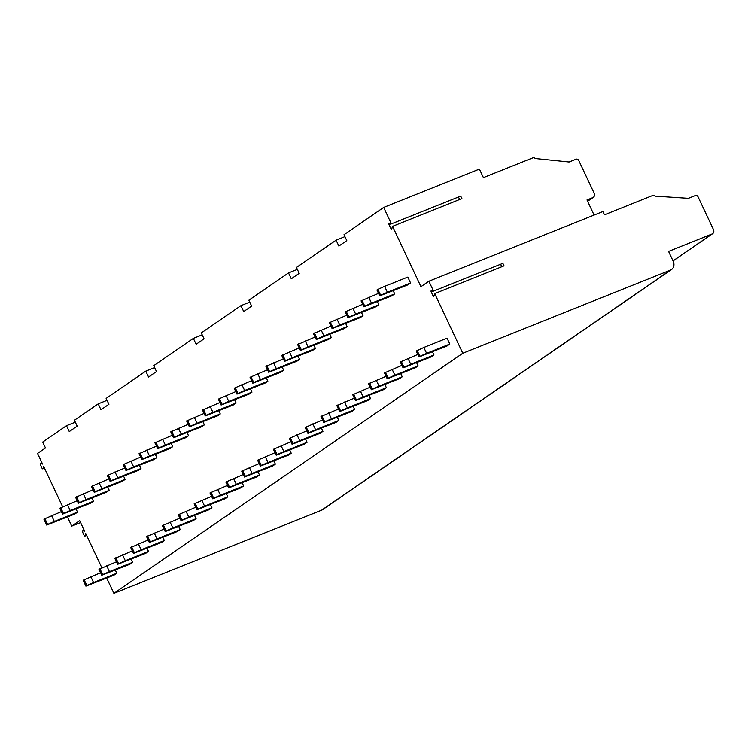 <?xml version="1.0" encoding="UTF-8"?>
<svg xmlns="http://www.w3.org/2000/svg" width="751" height="751" viewBox="0 0 751 751"><rect width="100%" height="100%" fill="white"/><g stroke="black" fill="none" stroke-linecap="round" stroke-linejoin="round"><path stroke-width="1.13" d="M502.86 263.357L504.034 265.845L434.707 293.603L462.785 353.261L670.483 270.107A7.275 6.205 55.5 0 0 671.525 269.543A7.275 6.205 55.5 0 0 673.196 261.235L668.578 251.407L712.089 233.983A3.633 3.107 55.5 0 0 712.615 233.711A3.633 3.107 55.5 0 0 713.45 229.553L698.045 196.809A2.178 1.859 55.5 0 0 695.379 195.542L688.414 198.33L654.985 196.142A1.455 1.239 55.5 0 0 653.21 195.298L604.471 214.814L602.931 211.538L428.877 281.221L433.534 291.116L502.86 263.357M500.607 264.258L501.771 266.746M392.566 226.361L461.903 198.602L460.729 196.114L391.402 223.873L389.262 223.413A0.948 0.488 -111.8 0 0 389.046 224.587L390.867 228.445A0.948 0.488 -111.8 0 0 391.806 228.82L392.566 226.361L420.954 286.685L428.877 281.221M458.467 197.025L459.64 199.513M433.534 291.116L431.403 290.656A0.948 0.488 -111.8 0 0 431.187 291.82L432.998 295.687A0.948 0.488 -111.8 0 0 433.947 296.054L434.707 293.603M344.916 236.64L336.091 240.179L338.861 246.075L346.793 240.611L344.014 234.716L383.667 207.436L391.402 223.873M462.785 353.261L113.899 593.356L321.597 510.192A7.275 6.205 55.5 0 0 322.639 509.638L671.525 269.543M80.592 522.583L71.758 526.113L79.69 520.659L84.694 531.304L82.882 530.76A1.089 0.554 -111.8 0 0 82.657 530.76A1.089 0.554 -111.8 0 0 82.591 532.102L84.131 535.369A1.089 0.554 -111.8 0 0 85.004 536.064A1.089 0.554 -111.8 0 0 85.229 535.763L85.774 533.595L101.883 567.831M106.708 578.082L113.899 593.356M71.758 526.113L67.468 517.007M62.643 506.747L43.633 466.352L43.089 468.521L44.412 467.995M75.325 422.165L66.492 425.695L42.704 442.067L45.482 447.962L37.55 453.416L42.554 464.062L40.742 463.517A1.089 0.554 -111.8 0 0 40.516 463.527A1.089 0.554 -111.8 0 0 40.451 464.86L41.99 468.136A1.089 0.554 -111.8 0 0 42.873 468.821A1.089 0.554 -111.8 0 0 43.089 468.521M66.492 425.695L69.27 431.59L77.193 426.136L74.424 420.241L98.212 403.869L100.981 409.764L108.914 404.31L106.135 398.415L145.788 371.135L148.557 377.03L156.49 371.576L153.711 365.681L193.364 338.391L196.133 344.287L204.065 338.832L201.287 332.937L240.94 305.657L243.709 311.552L251.641 306.089L248.863 300.203L288.515 272.913L291.285 278.809L299.217 273.355L296.438 267.459L336.091 240.179M61.347 511.647L43.896 519.166L46.665 525.062L74.734 514.097L77.55 512.163L76.058 509M116.443 561.814L98.991 569.342L101.761 575.238L129.839 564.264L132.645 562.33L131.162 559.166M77.203 500.729L59.751 508.258L62.521 514.153L90.599 503.179L93.406 501.246L91.922 498.091M132.298 550.896L114.856 558.425L117.625 564.32L145.694 553.346L148.501 551.412L147.018 548.258M93.058 489.821L75.607 497.34L78.386 503.236L106.454 492.271L109.261 490.337L107.778 487.174M148.163 539.988L130.712 547.517L133.481 553.412L161.549 542.438L164.366 540.504L162.873 537.341M108.923 478.903L91.472 486.432L94.241 492.327L122.31 481.353L125.126 479.42L123.633 476.265M164.018 529.07L146.567 536.599L149.336 542.494L177.414 531.52L180.221 529.586L178.738 526.432M124.779 467.995L107.327 475.514L110.097 481.41L138.175 470.445L140.981 468.511L139.498 465.348M179.874 518.162L162.423 525.691L165.201 531.577L193.27 520.612L196.077 518.678L194.593 515.515M140.634 457.077L123.183 464.606L125.961 470.501L154.03 459.528L156.837 457.594L155.354 454.439M195.739 507.244L178.287 514.773L181.057 520.668L209.125 509.694L211.942 507.76L210.449 504.606M156.499 446.169L139.048 453.688L141.817 459.584L169.886 448.619L172.702 446.685L171.209 443.522M211.594 496.336L194.143 503.865L196.912 509.751L224.99 498.786L227.797 496.852L226.314 493.689M172.355 435.251L154.903 442.78L157.672 448.676L185.75 437.702L188.557 435.768L187.074 432.614M227.45 485.418L209.998 492.947L212.777 498.842L240.846 487.868L243.653 485.935L242.169 482.78M188.21 424.334L170.759 431.863L173.537 437.758L201.606 426.793L204.413 424.859L202.93 421.696M243.315 474.51L225.863 482.039L228.633 487.925L256.701 476.96L259.517 475.026L258.025 471.863M204.075 413.425L186.624 420.954L189.393 426.85L217.461 415.876L220.278 413.942L218.785 410.778M259.17 463.592L241.719 471.121L244.488 477.016L272.566 466.042L275.373 464.109L273.89 460.954M219.93 402.508L202.479 410.037L205.248 415.932L233.326 404.967L236.133 403.034L234.65 399.87M275.026 452.684L257.574 460.203L260.353 466.099L288.422 455.134L291.228 453.2L289.745 450.037M235.786 391.6L218.334 399.128L221.113 405.024L249.182 394.05L251.989 392.116L250.505 388.952M290.89 441.766L273.439 449.295L276.208 455.19L304.277 444.216L307.093 442.283L305.601 439.128M251.651 380.682L234.19 388.211L236.969 394.106L265.037 383.132L267.854 381.208L266.361 378.044M306.746 430.858L289.295 438.377L292.064 444.273L320.142 433.308L322.949 431.374L321.466 428.211M267.506 369.774L250.055 377.302L252.824 383.198L280.902 372.224L283.709 370.29L282.216 367.126M322.601 419.94L305.15 427.469L307.929 433.365L335.997 422.391L338.804 420.457L337.321 417.303M283.362 358.856L265.91 366.385L268.689 372.28L296.758 361.306L299.565 359.372L298.081 356.218M338.466 409.032L321.006 416.552L323.784 422.447L351.853 411.482L354.669 409.548L353.177 406.385M299.217 347.948L281.766 355.476L284.545 361.362L312.613 350.398L315.429 348.464L313.937 345.3M354.322 398.114L336.87 405.643L339.64 411.539L367.718 400.565L370.525 398.631L369.032 395.477M315.082 337.03L297.631 344.559L300.4 350.454L328.478 339.48L331.285 337.546L329.792 334.392M370.177 387.206L352.726 394.726L355.505 400.621L383.573 389.656L386.38 387.723L384.897 384.559M330.938 326.122L313.486 333.651L316.265 339.536L344.334 328.572L347.14 326.638L345.657 323.474M386.033 376.289L368.581 383.817L371.36 389.713L399.429 378.739L402.236 376.805L400.752 373.651M346.793 315.204L329.342 322.733L332.12 328.628L360.189 317.654L362.996 315.72L361.513 312.566M401.898 365.38L384.446 372.9L387.216 378.795L415.294 367.83L418.1 365.897L416.608 362.733M362.658 304.296L345.207 311.825L347.976 317.711L376.044 306.746L378.861 304.812L377.368 301.649M417.753 354.463L400.302 361.991L403.08 367.887L431.149 356.913L433.956 354.979L432.473 351.825M378.513 293.378L361.062 300.907L363.831 306.802L391.909 295.828L394.716 293.894L393.233 290.74M423.836 347.469L416.157 351.074L418.936 356.969L447.005 346.004L449.811 344.071L447.042 338.175L423.836 347.469L426.606 353.355L449.811 344.071M377.856 289.351L376.918 289.999L379.696 295.885L407.765 284.92L410.572 282.986L407.802 277.091L384.596 286.384L387.366 292.28L380.635 295.246L377.856 289.351L384.596 286.384M100.587 572.722L83.136 580.251L85.905 586.146L113.983 575.172L116.79 573.248L115.297 570.084M90.805 576.637L93.584 582.532L116.79 573.248M93.584 582.532L86.844 585.498L84.065 579.612M85.905 586.146L86.844 585.498M51.566 515.562L54.344 521.457L47.604 524.423L44.825 518.528M54.344 521.457L77.55 512.163M46.665 525.062L47.604 524.423M106.67 565.728L109.439 571.624L132.645 562.33M109.439 571.624L102.699 574.59L99.93 568.695M101.761 575.238L102.699 574.59M67.43 504.644L70.2 510.539L63.459 513.506L60.69 507.61M70.2 510.539L93.406 501.246M62.521 514.153L63.459 513.506M122.526 554.811L125.304 560.706L148.501 551.412M125.304 560.706L118.564 563.672L115.785 557.777M117.625 564.32L118.564 563.672M83.286 493.736L86.055 499.622L79.324 502.588L76.546 496.702M86.055 499.622L109.261 490.337M78.386 503.236L79.324 502.588M138.381 543.902L141.16 549.798L164.366 540.504M141.16 549.798L134.42 552.764L131.641 546.869M133.481 553.412L134.42 552.764M99.141 482.818L101.92 488.713L95.18 491.68L92.401 485.784M101.92 488.713L125.126 479.42M94.241 492.327L95.18 491.68M154.246 532.985L157.015 538.88L180.221 529.586M157.015 538.88L150.275 541.846L147.506 535.951M149.336 542.494L150.275 541.846M114.997 471.91L117.776 477.796L111.035 480.771L108.266 474.876M117.776 477.796L140.981 468.511M110.097 481.41L111.035 480.771M170.101 522.076L172.871 527.972L196.077 518.678M172.871 527.972L166.14 530.938L163.361 525.043M165.201 531.577L166.14 530.938M130.862 460.992L133.631 466.887L126.891 469.854L124.122 463.958M133.631 466.887L156.837 457.594M125.961 470.501L126.891 469.854M185.957 511.159L188.736 517.054L211.942 507.76M188.736 517.054L181.995 520.021L179.217 514.125M181.057 520.668L181.995 520.021M146.717 450.084L149.496 455.97L142.756 458.936L139.977 453.05M149.496 455.97L172.702 446.685M141.817 459.584L142.756 458.936M201.812 500.25L204.591 506.146L227.797 496.852M204.591 506.146L197.851 509.112L195.082 503.217M196.912 509.751L197.851 509.112M162.573 439.166L165.351 445.061L158.611 448.028L155.842 442.132M165.351 445.061L188.557 435.768M157.672 448.676L158.611 448.028M217.677 489.333L220.447 495.228L243.653 485.935M220.447 495.228L213.706 498.195L210.937 492.299M212.777 498.842L213.706 498.195M178.438 428.248L181.207 434.144L174.467 437.11L171.697 431.224M181.207 434.144L204.413 424.859M173.537 437.758L174.467 437.11M233.533 478.425L236.312 484.32L259.517 475.026M236.312 484.32L229.571 487.286L226.793 481.391M228.633 487.925L229.571 487.286M194.293 417.34L197.072 423.235L190.332 426.202L187.553 420.307M197.072 423.235L220.278 413.942M189.393 426.85L190.332 426.202M249.388 467.507L252.167 473.402L275.373 464.109M252.167 473.402L245.427 476.369L242.657 470.473M244.488 477.016L245.427 476.369M210.149 406.422L212.927 412.318L206.187 415.284L203.418 409.398M212.927 412.318L236.133 403.034M205.248 415.932L206.187 415.284M265.253 456.599L268.023 462.494L291.228 453.2M268.023 462.494L261.282 465.46L258.513 459.565M260.353 466.099L261.282 465.46M226.013 395.514L228.783 401.41L222.043 404.376L219.273 398.481M228.783 401.41L251.989 392.116M221.113 405.024L222.043 404.376M281.109 445.681L283.887 451.576L307.093 442.283M283.887 451.576L277.147 454.543L274.368 448.647M276.208 455.19L277.147 454.543M241.869 384.596L244.638 390.492L237.907 393.458L235.129 387.572M244.638 390.492L267.854 381.208M236.969 394.106L237.907 393.458M296.964 434.773L299.743 440.668L322.949 431.374M299.743 440.668L293.003 443.634L290.233 437.739M292.064 444.273L293.003 443.634M257.724 373.688L260.503 379.584L253.763 382.55L250.994 376.655M260.503 379.584L283.709 370.29M252.824 383.198L253.763 382.55M312.829 423.855L315.598 429.75L338.804 420.457M315.598 429.75L308.858 432.717L306.089 426.821M307.929 433.365L308.858 432.717M273.589 362.771L276.359 368.666L269.618 371.632L266.849 365.737M276.359 368.666L299.565 359.372M268.689 372.28L269.618 371.632M328.685 412.947L331.454 418.842L354.669 409.548M331.454 418.842L324.723 421.809L321.944 415.913M323.784 422.447L324.723 421.809M289.445 351.862L292.214 357.758L285.483 360.724L282.705 354.829M292.214 357.758L315.429 348.464M284.545 361.362L285.483 360.724M344.54 402.029L347.319 407.924L370.525 398.631M347.319 407.924L340.579 410.891L337.809 404.996M339.64 411.539L340.579 410.891M305.3 340.945L308.079 346.84L301.339 349.806L298.56 343.911M308.079 346.84L331.285 337.546M300.4 350.454L301.339 349.806M360.405 391.121L363.174 397.016L386.38 387.723M363.174 397.016L356.434 399.983L353.665 394.087M355.505 400.621L356.434 399.983M321.165 330.036L323.934 335.932L317.194 338.898L314.425 333.003M323.934 335.932L347.14 326.638M316.265 339.536L317.194 338.898M376.26 380.203L379.03 386.098L402.236 376.805M379.03 386.098L372.299 389.065L369.52 383.17M371.36 389.713L372.299 389.065M337.021 319.119L339.79 325.014L333.059 327.98L330.28 322.085M339.79 325.014L362.996 315.72M332.12 328.628L333.059 327.98M392.116 369.295L394.895 375.181L418.1 365.897M394.895 375.181L388.154 378.157L385.376 372.261M387.216 378.795L388.154 378.157M352.876 308.21L355.655 314.106L348.915 317.072L346.136 311.177M355.655 314.106L378.861 304.812M347.976 317.711L348.915 317.072M407.981 358.377L410.75 364.273L433.956 354.979M410.75 364.273L404.01 367.239L401.241 361.344M403.08 367.887L404.01 367.239M368.741 297.293L371.51 303.188L364.77 306.155L362.001 300.259M371.51 303.188L394.716 293.894M363.831 306.802L364.77 306.155M426.606 353.355L419.875 356.331L417.096 350.435M418.936 356.969L419.875 356.331M387.366 292.28L410.572 282.986M379.696 295.885L380.635 295.246M594.097 215.077L586.991 199.963L592.792 197.644A3.633 3.107 55.5 0 0 593.309 197.363A3.633 3.107 55.5 0 0 594.154 193.204L578.739 160.461A2.178 1.859 55.5 0 0 576.073 159.193L569.117 161.981L535.069 158.489A1.455 1.239 55.5 0 0 533.294 157.644L483.4 177.621L479.391 169.106L383.667 207.436M297.349 269.384L288.515 272.913M249.773 302.118L240.94 305.657M202.197 334.862L193.364 338.391M154.622 367.596L145.788 371.135M107.046 400.339L98.212 403.869M40.742 463.517L42.056 462.991M82.882 530.76L84.196 530.234M85.229 535.763L86.543 535.228M670.483 270.107L321.597 510.192M712.089 233.983L673.027 260.869M592.792 197.644L587.582 201.23M389.046 224.587L391.018 223.798M390.867 228.445L392.069 227.966M431.187 291.82L433.158 291.031M432.998 295.687L434.209 295.199M44.497 468.173L42.873 468.821M42.018 462.926L40.516 463.527M84.159 530.159L82.657 530.76M86.628 535.416L85.004 536.064M673.056 260.926L712.615 233.711M587.611 201.287L593.309 197.363"/></g></svg>
